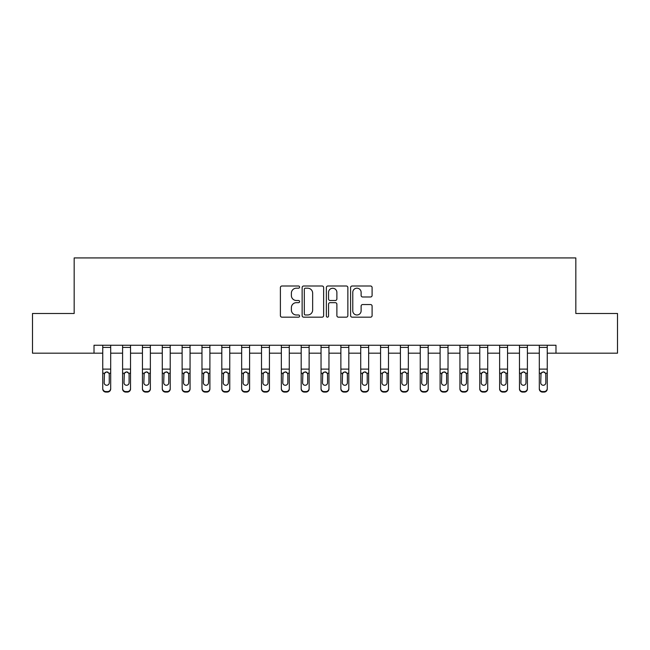 <?xml version="1.0" encoding="UTF-8"?>
<svg xmlns="http://www.w3.org/2000/svg" width="650" height="650" viewBox="0 0 650 650"><rect width="100%" height="100%" fill="white"/><g stroke="black" fill="none" stroke-linecap="round" stroke-linejoin="round"><path stroke-width="0.97" d="M299.601 287.089A1.089 1.089 0 0 0 298.512 286L281.954 286A1.56 1.56 0 0 0 280.394 287.56L280.394 315.608A1.56 1.56 0 0 0 281.954 317.168L298.512 317.168A1.089 1.089 0 0 0 299.601 316.079A1.089 1.089 0 0 0 298.512 314.982L296.368 314.982A4.989 4.989 0 0 1 291.379 310.001L291.379 307.661A4.989 4.989 0 0 1 296.368 302.673L298.512 302.673A1.089 1.089 0 0 0 299.601 301.584A1.089 1.089 0 0 0 298.512 300.495L296.368 300.495A4.989 4.989 0 0 1 291.379 295.506L291.379 293.166A4.989 4.989 0 0 1 296.368 288.186L298.512 288.186A1.089 1.089 0 0 0 299.601 287.089M370.541 296.985A1.56 1.56 0 0 0 372.101 295.425L372.101 287.56A1.56 1.56 0 0 0 370.541 286L352.154 286A1.56 1.56 0 0 0 350.594 287.56L350.594 315.608A1.56 1.56 0 0 0 352.154 317.168L370.541 317.168A1.56 1.56 0 0 0 372.101 315.608L372.101 306.101A1.56 1.56 0 0 0 370.541 304.541L362.668 304.541A1.56 1.56 0 0 0 361.116 306.101L361.116 310.814A4.168 4.168 0 0 1 356.947 314.982A4.168 4.168 0 0 1 352.779 310.814L352.779 292.354A4.168 4.168 0 0 1 356.947 288.186A4.168 4.168 0 0 1 361.116 292.354L361.116 295.425A1.56 1.56 0 0 0 362.668 296.985L370.541 296.985M94.014 353.178L32.5 353.178L32.5 313.487L74.173 313.487L74.173 257.928L575.827 257.928L575.827 313.487L617.5 313.487L617.5 353.178L555.986 353.178L555.986 345.239L94.014 345.239L94.014 353.178L102.749 353.178M323.635 287.56A1.56 1.56 0 0 0 322.075 286L303.688 286A1.56 1.56 0 0 0 302.136 287.56L302.136 315.608A1.56 1.56 0 0 0 303.688 317.168L322.075 317.168A1.56 1.56 0 0 0 323.635 315.608L323.635 287.56M327.925 286L346.312 286A1.56 1.56 0 0 1 347.864 287.56L347.864 315.608A1.56 1.56 0 0 1 346.312 317.168L338.439 317.168A1.56 1.56 0 0 1 336.879 315.608L336.879 304.233A1.56 1.56 0 0 0 335.327 302.673L330.102 302.673A1.56 1.56 0 0 0 328.543 304.233L328.543 316.079A1.089 1.089 0 0 1 327.454 317.168A1.089 1.089 0 0 1 326.365 316.079L326.365 287.56A1.56 1.56 0 0 1 327.925 286M110.687 353.178L122.59 353.178M130.528 353.178L142.439 353.178M150.369 353.178L162.281 353.178M170.219 353.178L182.122 353.178M190.06 353.178L201.971 353.178M209.901 353.178L221.812 353.178M229.751 353.178L241.654 353.178M249.592 353.178L261.503 353.178M269.433 353.178L281.344 353.178M289.283 353.178L301.186 353.178M309.124 353.178L321.035 353.178M328.965 353.178L340.876 353.178M348.814 353.178L360.717 353.178M368.656 353.178L380.567 353.178M388.497 353.178L400.408 353.178M408.346 353.178L420.249 353.178M428.188 353.178L440.099 353.178M448.029 353.178L459.94 353.178M467.878 353.178L479.781 353.178M487.719 353.178L499.631 353.178M507.561 353.178L519.472 353.178M527.41 353.178L539.313 353.178M547.251 353.178L555.986 353.178M305.402 288.186A1.089 1.089 0 0 0 304.314 289.274L304.314 313.893A1.089 1.089 0 0 0 305.402 314.982L307.661 314.982A4.989 4.989 0 0 0 312.65 310.001L312.65 293.166A4.989 4.989 0 0 0 307.661 288.186L305.402 288.186M336.879 292.427A4.168 4.168 0 0 0 332.711 288.259A4.168 4.168 0 0 0 328.543 292.427L328.543 298.935A1.56 1.56 0 0 0 330.102 300.495L335.327 300.495A1.56 1.56 0 0 0 336.879 298.935L336.879 292.427M102.749 373.717L102.749 388.424A3.177 3.152 0 0 0 105.926 391.576L107.51 391.576A3.177 3.152 0 0 0 110.687 388.424L110.687 388.919A3.177 3.152 180 0 1 107.51 392.072L107.51 391.576M109.257 382.752L109.257 374.392L109.257 382.752A2.543 2.519 180 0 1 106.714 385.271A2.543 2.519 180 0 0 109.257 382.752M104.179 383.256L104.179 382.752A2.543 2.519 180 0 0 106.714 385.271M105.389 372.214L104.179 374.197M108.038 372.214L106.714 371.841L108.972 373.222L109.257 374.392M110.687 345.239L110.687 388.919M102.749 345.239L102.749 388.919A3.177 3.152 180 0 0 105.926 392.072L107.51 392.072M102.749 373.222L104.455 373.222L104.179 382.752M104.455 373.222L106.714 371.841M122.59 373.717L122.59 388.424A3.177 3.152 0 0 0 125.767 391.576L127.351 391.576A3.177 3.152 0 0 0 130.528 388.424L130.528 388.919A3.177 3.152 180 0 1 127.351 392.072L127.351 391.576M129.098 382.752L129.098 374.392L129.098 382.752A2.543 2.519 180 0 1 126.563 385.271A2.543 2.519 180 0 0 129.098 382.752M124.02 383.256L124.02 382.752A2.543 2.519 180 0 0 126.563 385.271M125.239 372.214L124.02 374.197M127.888 372.214L126.563 371.841L128.822 373.222L129.098 374.392M142.439 373.717L142.439 388.424A3.177 3.152 0 0 0 145.608 391.576L147.201 391.576A3.177 3.152 0 0 0 150.369 388.424L150.369 388.919A3.177 3.152 180 0 1 147.201 392.072L147.201 391.576M148.947 382.752L148.947 374.392L148.947 382.752A2.543 2.519 180 0 1 146.404 385.271A2.543 2.519 180 0 0 148.947 382.752M143.861 383.256L143.861 382.752A2.543 2.519 180 0 0 146.404 385.271M145.08 372.214L143.861 374.197M147.729 372.214L146.404 371.841L148.663 373.222L148.947 374.392M162.281 373.717L162.281 388.424A3.177 3.152 0 0 0 165.457 391.576L167.042 391.576A3.177 3.152 0 0 0 170.219 388.424L170.219 388.919A3.177 3.152 180 0 1 167.042 392.072L167.042 391.576M168.789 382.752L168.789 374.392L168.789 382.752A2.543 2.519 180 0 1 166.246 385.271A2.543 2.519 180 0 0 168.789 382.752M163.711 383.256L163.711 382.752A2.543 2.519 180 0 0 166.246 385.271M164.921 372.214L163.711 374.197M167.57 372.214L166.246 371.841L168.504 373.222L168.789 374.392M130.528 345.239L130.528 388.919M122.59 345.239L122.59 388.919A3.177 3.152 180 0 0 125.767 392.072L127.351 392.072M122.59 373.222L124.304 373.222L124.02 382.752M124.304 373.222L126.563 371.841M150.369 345.239L150.369 388.919M142.439 345.239L142.439 388.919A3.177 3.152 180 0 0 145.608 392.072L147.201 392.072M142.439 373.222L144.146 373.222L143.861 382.752M144.146 373.222L146.404 371.841M170.219 345.239L170.219 388.919M162.281 345.239L162.281 388.919A3.177 3.152 180 0 0 165.457 392.072L167.042 392.072M162.281 373.222L163.987 373.222L163.711 382.752M163.987 373.222L166.246 371.841M182.122 373.717L182.122 388.424A3.177 3.152 0 0 0 185.299 391.576L186.883 391.576A3.177 3.152 0 0 0 190.06 388.424L190.06 388.919A3.177 3.152 180 0 1 186.883 392.072L186.883 391.576M188.63 382.752L188.63 374.392L188.63 382.752A2.543 2.519 180 0 1 186.095 385.271A2.543 2.519 180 0 0 188.63 382.752M183.552 383.256L183.552 382.752A2.543 2.519 180 0 0 186.095 385.271M184.771 372.214L183.552 374.197M187.419 372.214L186.095 371.841L188.354 373.222L188.63 374.392M190.06 345.239L190.06 388.919M182.122 345.239L182.122 388.919A3.177 3.152 180 0 0 185.299 392.072L186.883 392.072M182.122 373.222L183.836 373.222L183.552 382.752M183.836 373.222L186.095 371.841M201.971 373.717L201.971 388.424A3.177 3.152 0 0 0 205.14 391.576L206.732 391.576A3.177 3.152 0 0 0 209.901 388.424L209.901 388.919A3.177 3.152 180 0 1 206.732 392.072L206.732 391.576M208.479 382.752L208.479 374.392L208.479 382.752A2.543 2.519 180 0 1 205.936 385.271A2.543 2.519 180 0 0 208.479 382.752M203.393 383.256L203.393 382.752A2.543 2.519 180 0 0 205.936 385.271M204.612 372.214L203.393 374.197M207.261 372.214L205.936 371.841L208.195 373.222L208.479 374.392M221.812 373.717L221.812 388.424A3.177 3.152 0 0 0 224.989 391.576L226.574 391.576A3.177 3.152 0 0 0 229.751 388.424L229.751 388.919A3.177 3.152 180 0 1 226.574 392.072L226.574 391.576M228.321 382.752L228.321 374.392L228.321 382.752A2.543 2.519 180 0 1 225.778 385.271A2.543 2.519 180 0 0 228.321 382.752M223.243 383.256L223.243 382.752A2.543 2.519 180 0 0 225.778 385.271M224.453 372.214L223.243 374.197M227.102 372.214L225.778 371.841L228.036 373.222L228.321 374.392M241.654 373.717L241.654 388.424A3.177 3.152 0 0 0 244.831 391.576L246.415 391.576A3.177 3.152 0 0 0 249.592 388.424L249.592 388.919A3.177 3.152 180 0 1 246.415 392.072L246.415 391.576M248.162 382.752L248.162 374.392L248.162 382.752A2.543 2.519 180 0 1 245.627 385.271A2.543 2.519 180 0 0 248.162 382.752M243.084 383.256L243.084 382.752A2.543 2.519 180 0 0 245.627 385.271M244.303 372.214L243.084 374.197M246.951 372.214L245.627 371.841L247.886 373.222L248.162 374.392M261.503 373.717L261.503 388.424A3.177 3.152 0 0 0 264.672 391.576L266.264 391.576A3.177 3.152 0 0 0 269.433 388.424L269.433 388.919A3.177 3.152 180 0 1 266.264 392.072L266.264 391.576M268.011 382.752L268.011 374.392L268.011 382.752A2.543 2.519 180 0 1 265.468 385.271A2.543 2.519 180 0 0 268.011 382.752M262.925 383.256L262.925 382.752A2.543 2.519 180 0 0 265.468 385.271M264.144 372.214L262.925 374.197M266.793 372.214L265.468 371.841L267.727 373.222L268.011 374.392M281.344 373.717L281.344 388.424A3.177 3.152 0 0 0 284.521 391.576L286.106 391.576A3.177 3.152 0 0 0 289.283 388.424L289.283 388.919A3.177 3.152 180 0 1 286.106 392.072L286.106 391.576M287.852 382.752L287.852 374.392L287.852 382.752A2.543 2.519 180 0 1 285.309 385.271A2.543 2.519 180 0 0 287.852 382.752M282.774 383.256L282.774 382.752A2.543 2.519 180 0 0 285.309 385.271M283.985 372.214L282.774 374.197M286.634 372.214L285.309 371.841L287.568 373.222L287.852 374.392M209.901 345.239L209.901 388.919M201.971 345.239L201.971 388.919A3.177 3.152 180 0 0 205.14 392.072L206.732 392.072M201.971 373.222L203.678 373.222L203.393 382.752M203.678 373.222L205.936 371.841M229.751 345.239L229.751 388.919M221.812 345.239L221.812 388.919A3.177 3.152 180 0 0 224.989 392.072L226.574 392.072M221.812 373.222L223.519 373.222L223.243 382.752M223.519 373.222L225.778 371.841M249.592 345.239L249.592 388.919M241.654 345.239L241.654 388.919A3.177 3.152 180 0 0 244.831 392.072L246.415 392.072M241.654 373.222L243.368 373.222L243.084 382.752M243.368 373.222L245.627 371.841M269.433 345.239L269.433 388.919M261.503 345.239L261.503 388.919A3.177 3.152 180 0 0 264.672 392.072L266.264 392.072M261.503 373.222L263.209 373.222L262.925 382.752M263.209 373.222L265.468 371.841M289.283 345.239L289.283 388.919M281.344 345.239L281.344 388.919A3.177 3.152 180 0 0 284.521 392.072L286.106 392.072M281.344 373.222L283.051 373.222L282.774 382.752M283.051 373.222L285.309 371.841M301.186 373.717L301.186 388.424A3.177 3.152 0 0 0 304.363 391.576L305.947 391.576A3.177 3.152 0 0 0 309.124 388.424L309.124 388.919A3.177 3.152 180 0 1 305.947 392.072L305.947 391.576M307.694 382.752L307.694 374.392L307.694 382.752A2.543 2.519 180 0 1 305.159 385.271A2.543 2.519 180 0 0 307.694 382.752M302.616 383.256L302.616 382.752A2.543 2.519 180 0 0 305.159 385.271M303.834 372.214L302.616 374.197M306.483 372.214L305.159 371.841L307.418 373.222L307.694 374.392M309.124 345.239L309.124 388.919M301.186 345.239L301.186 388.919A3.177 3.152 180 0 0 304.363 392.072L305.947 392.072M301.186 373.222L302.9 373.222L302.616 382.752M302.9 373.222L305.159 371.841M321.035 373.717L321.035 388.424A3.177 3.152 0 0 0 324.204 391.576L325.796 391.576A3.177 3.152 0 0 0 328.965 388.424L328.965 388.919A3.177 3.152 180 0 1 325.796 392.072L325.796 391.576M327.543 382.752L327.543 374.392L327.543 382.752A2.543 2.519 180 0 1 325 385.271A2.543 2.519 180 0 0 327.543 382.752M322.457 383.256L322.457 382.752A2.543 2.519 180 0 0 325 385.271M323.676 372.214L322.457 374.197M326.324 372.214L325 371.841L327.259 373.222L327.543 374.392M328.965 345.239L328.965 388.919M321.035 345.239L321.035 388.919A3.177 3.152 180 0 0 324.204 392.072L325.796 392.072M321.035 373.222L322.741 373.222L322.457 382.752M322.741 373.222L325 371.841M340.876 373.717L340.876 388.424A3.177 3.152 0 0 0 344.053 391.576L345.637 391.576A3.177 3.152 0 0 0 348.814 388.424L348.814 388.919A3.177 3.152 180 0 1 345.637 392.072L345.637 391.576M347.384 382.752L347.384 374.392L347.384 382.752A2.543 2.519 180 0 1 344.841 385.271A2.543 2.519 180 0 0 347.384 382.752M342.306 383.256L342.306 382.752A2.543 2.519 180 0 0 344.841 385.271M343.517 372.214L342.306 374.197M346.166 372.214L344.841 371.841L347.1 373.222L347.384 374.392M348.814 345.239L348.814 388.919M340.876 345.239L340.876 388.919A3.177 3.152 180 0 0 344.053 392.072L345.637 392.072M340.876 373.222L342.582 373.222L342.306 382.752M342.582 373.222L344.841 371.841M360.717 373.717L360.717 388.424A3.177 3.152 0 0 0 363.894 391.576L365.479 391.576A3.177 3.152 0 0 0 368.656 388.424L368.656 388.919A3.177 3.152 180 0 1 365.479 392.072L365.479 391.576M367.226 382.752L367.226 374.392L367.226 382.752A2.543 2.519 180 0 1 364.691 385.271A2.543 2.519 180 0 0 367.226 382.752M362.148 383.256L362.148 382.752A2.543 2.519 180 0 0 364.691 385.271M363.366 372.214L362.148 374.197M366.015 372.214L364.691 371.841L366.949 373.222L367.226 374.392M368.656 345.239L368.656 388.919M360.717 345.239L360.717 388.919A3.177 3.152 180 0 0 363.894 392.072L365.479 392.072M360.717 373.222L362.432 373.222L362.148 382.752M362.432 373.222L364.691 371.841M380.567 373.717L380.567 388.424A3.177 3.152 0 0 0 383.736 391.576L385.328 391.576A3.177 3.152 0 0 0 388.497 388.424L388.497 388.919A3.177 3.152 180 0 1 385.328 392.072L385.328 391.576M387.075 382.752L387.075 374.392L387.075 382.752A2.543 2.519 180 0 1 384.532 385.271A2.543 2.519 180 0 0 387.075 382.752M381.989 383.256L381.989 382.752A2.543 2.519 180 0 0 384.532 385.271M383.207 372.214L381.989 374.197M385.856 372.214L384.532 371.841L386.791 373.222L387.075 374.392M388.497 345.239L388.497 388.919M380.567 345.239L380.567 388.919A3.177 3.152 180 0 0 383.736 392.072L385.328 392.072M380.567 373.222L382.273 373.222L381.989 382.752M382.273 373.222L384.532 371.841M400.408 373.717L400.408 388.424A3.177 3.152 0 0 0 403.585 391.576L405.169 391.576A3.177 3.152 0 0 0 408.346 388.424L408.346 388.919A3.177 3.152 180 0 1 405.169 392.072L405.169 391.576M406.916 382.752L406.916 374.392L406.916 382.752A2.543 2.519 180 0 1 404.373 385.271A2.543 2.519 180 0 0 406.916 382.752M401.838 383.256L401.838 382.752A2.543 2.519 180 0 0 404.373 385.271M403.049 372.214L401.838 374.197M405.697 372.214L404.373 371.841L406.632 373.222L406.916 374.392M408.346 345.239L408.346 388.919M400.408 345.239L400.408 388.919A3.177 3.152 180 0 0 403.585 392.072L405.169 392.072M400.408 373.222L402.114 373.222L401.838 382.752M402.114 373.222L404.373 371.841M420.249 373.717L420.249 388.424A3.177 3.152 0 0 0 423.426 391.576L425.011 391.576A3.177 3.152 0 0 0 428.188 388.424L428.188 388.919A3.177 3.152 180 0 1 425.011 392.072L425.011 391.576M426.757 382.752L426.757 374.392L426.757 382.752A2.543 2.519 180 0 1 424.223 385.271A2.543 2.519 180 0 0 426.757 382.752M421.679 383.256L421.679 382.752A2.543 2.519 180 0 0 424.223 385.271M422.898 372.214L421.679 374.197M425.547 372.214L424.223 371.841L426.481 373.222L426.757 374.392M440.099 373.717L440.099 388.424A3.177 3.152 0 0 0 443.267 391.576L444.86 391.576A3.177 3.152 0 0 0 448.029 388.424L448.029 388.919A3.177 3.152 180 0 1 444.86 392.072L444.86 391.576M446.607 382.752L446.607 374.392L446.607 382.752A2.543 2.519 180 0 1 444.064 385.271A2.543 2.519 180 0 0 446.607 382.752M441.521 383.256L441.521 382.752A2.543 2.519 180 0 0 444.064 385.271M442.739 372.214L441.521 374.197M445.388 372.214L444.064 371.841L446.323 373.222L446.607 374.392M459.94 373.717L459.94 388.424A3.177 3.152 0 0 0 463.117 391.576L464.701 391.576A3.177 3.152 0 0 0 467.878 388.424L467.878 388.919A3.177 3.152 180 0 1 464.701 392.072L464.701 391.576M466.448 382.752L466.448 374.392L466.448 382.752A2.543 2.519 180 0 1 463.905 385.271A2.543 2.519 180 0 0 466.448 382.752M461.37 383.256L461.37 382.752A2.543 2.519 180 0 0 463.905 385.271M462.581 372.214L461.37 374.197M465.229 372.214L463.905 371.841L466.164 373.222L466.448 374.392M479.781 373.717L479.781 388.424A3.177 3.152 0 0 0 482.958 391.576L484.543 391.576A3.177 3.152 0 0 0 487.719 388.424L487.719 388.919A3.177 3.152 180 0 1 484.543 392.072L484.543 391.576M486.289 382.752L486.289 374.392L486.289 382.752A2.543 2.519 180 0 1 483.754 385.271A2.543 2.519 180 0 0 486.289 382.752M481.211 383.256L481.211 382.752A2.543 2.519 180 0 0 483.754 385.271M482.43 372.214L481.211 374.197M485.079 372.214L483.754 371.841L486.013 373.222L486.289 374.392M428.188 345.239L428.188 388.919M420.249 345.239L420.249 388.919A3.177 3.152 180 0 0 423.426 392.072L425.011 392.072M420.249 373.222L421.964 373.222L421.679 382.752M421.964 373.222L424.223 371.841M448.029 345.239L448.029 388.919M440.099 345.239L440.099 388.919A3.177 3.152 180 0 0 443.267 392.072L444.86 392.072M440.099 373.222L441.805 373.222L441.521 382.752M441.805 373.222L444.064 371.841M467.878 345.239L467.878 388.919M459.94 345.239L459.94 388.919A3.177 3.152 180 0 0 463.117 392.072L464.701 392.072M459.94 373.222L461.646 373.222L461.37 382.752M461.646 373.222L463.905 371.841M487.719 345.239L487.719 388.919M479.781 345.239L479.781 388.919A3.177 3.152 180 0 0 482.958 392.072L484.543 392.072M479.781 373.222L481.496 373.222L481.211 382.752M481.496 373.222L483.754 371.841M499.631 373.717L499.631 388.424A3.177 3.152 0 0 0 502.799 391.576L504.392 391.576A3.177 3.152 0 0 0 507.561 388.424L507.561 388.919A3.177 3.152 180 0 1 504.392 392.072L504.392 391.576M506.139 382.752L506.139 374.392L506.139 382.752A2.543 2.519 180 0 1 503.596 385.271A2.543 2.519 180 0 0 506.139 382.752M501.052 383.256L501.052 382.752A2.543 2.519 180 0 0 503.596 385.271M502.271 372.214L501.052 374.197M504.92 372.214L503.596 371.841L505.854 373.222L506.139 374.392M507.561 345.239L507.561 388.919M499.631 345.239L499.631 388.919A3.177 3.152 180 0 0 502.799 392.072L504.392 392.072M499.631 373.222L501.337 373.222L501.052 382.752M501.337 373.222L503.596 371.841M519.472 373.717L519.472 388.424A3.177 3.152 0 0 0 522.649 391.576L524.233 391.576A3.177 3.152 0 0 0 527.41 388.424L527.41 388.919A3.177 3.152 180 0 1 524.233 392.072L524.233 391.576M525.98 382.752L525.98 374.392L525.98 382.752A2.543 2.519 180 0 1 523.437 385.271A2.543 2.519 180 0 0 525.98 382.752M520.902 383.256L520.902 382.752A2.543 2.519 180 0 0 523.437 385.271M522.113 372.214L520.902 374.197M524.761 372.214L523.437 371.841L525.696 373.222L525.98 374.392M527.41 345.239L527.41 388.919M519.472 345.239L519.472 388.919A3.177 3.152 180 0 0 522.649 392.072L524.233 392.072M519.472 373.222L521.178 373.222L520.902 382.752M521.178 373.222L523.437 371.841M539.313 373.717L539.313 388.424A3.177 3.152 0 0 0 542.49 391.576L544.074 391.576A3.177 3.152 0 0 0 547.251 388.424L547.251 388.919A3.177 3.152 180 0 1 544.074 392.072L544.074 391.576M545.821 382.752L545.821 374.392L545.821 382.752A2.543 2.519 180 0 1 543.286 385.271A2.543 2.519 180 0 0 545.821 382.752M540.743 383.256L540.743 382.752A2.543 2.519 180 0 0 543.286 385.271M541.962 372.214L540.743 374.197M544.611 372.214L543.286 371.841L545.545 373.222L545.821 374.392M547.251 345.239L547.251 388.919M539.313 345.239L539.313 388.919A3.177 3.152 180 0 0 542.49 392.072L544.074 392.072M539.313 373.222L541.028 373.222L540.743 382.752M541.028 373.222L543.286 371.841M108.972 373.222L110.687 373.222M102.749 369.119L110.687 369.119M102.749 347.417L110.687 347.417M105.926 391.576L105.926 392.072M128.822 373.222L130.528 373.222M122.59 369.119L130.528 369.119M122.59 347.417L130.528 347.417M125.767 391.576L125.767 392.072M148.663 373.222L150.369 373.222M142.439 369.119L150.369 369.119M142.439 347.417L150.369 347.417M145.608 391.576L145.608 392.072M168.504 373.222L170.219 373.222M162.281 369.119L170.219 369.119M162.281 347.417L170.219 347.417M165.457 391.576L165.457 392.072M188.354 373.222L190.06 373.222M182.122 369.119L190.06 369.119M182.122 347.417L190.06 347.417M185.299 391.576L185.299 392.072M208.195 373.222L209.901 373.222M201.971 369.119L209.901 369.119M201.971 347.417L209.901 347.417M205.14 391.576L205.14 392.072M228.036 373.222L229.751 373.222M221.812 369.119L229.751 369.119M221.812 347.417L229.751 347.417M224.989 391.576L224.989 392.072M247.886 373.222L249.592 373.222M241.654 369.119L249.592 369.119M241.654 347.417L249.592 347.417M244.831 391.576L244.831 392.072M267.727 373.222L269.433 373.222M261.503 369.119L269.433 369.119M261.503 347.417L269.433 347.417M264.672 391.576L264.672 392.072M287.568 373.222L289.283 373.222M281.344 369.119L289.283 369.119M281.344 347.417L289.283 347.417M284.521 391.576L284.521 392.072M307.418 373.222L309.124 373.222M301.186 369.119L309.124 369.119M301.186 347.417L309.124 347.417M304.363 391.576L304.363 392.072M327.259 373.222L328.965 373.222M321.035 369.119L328.965 369.119M321.035 347.417L328.965 347.417M324.204 391.576L324.204 392.072M347.1 373.222L348.814 373.222M340.876 369.119L348.814 369.119M340.876 347.417L348.814 347.417M344.053 391.576L344.053 392.072M366.949 373.222L368.656 373.222M360.717 369.119L368.656 369.119M360.717 347.417L368.656 347.417M363.894 391.576L363.894 392.072M386.791 373.222L388.497 373.222M380.567 369.119L388.497 369.119M380.567 347.417L388.497 347.417M383.736 391.576L383.736 392.072M406.632 373.222L408.346 373.222M400.408 369.119L408.346 369.119M400.408 347.417L408.346 347.417M403.585 391.576L403.585 392.072M426.481 373.222L428.188 373.222M420.249 369.119L428.188 369.119M420.249 347.417L428.188 347.417M423.426 391.576L423.426 392.072M446.323 373.222L448.029 373.222M440.099 369.119L448.029 369.119M440.099 347.417L448.029 347.417M443.267 391.576L443.267 392.072M466.164 373.222L467.878 373.222M459.94 369.119L467.878 369.119M459.94 347.417L467.878 347.417M463.117 391.576L463.117 392.072M486.013 373.222L487.719 373.222M479.781 369.119L487.719 369.119M479.781 347.417L487.719 347.417M482.958 391.576L482.958 392.072M505.854 373.222L507.561 373.222M499.631 369.119L507.561 369.119M499.631 347.417L507.561 347.417M502.799 391.576L502.799 392.072M525.696 373.222L527.41 373.222M519.472 369.119L527.41 369.119M519.472 347.417L527.41 347.417M522.649 391.576L522.649 392.072M545.545 373.222L547.251 373.222M539.313 369.119L547.251 369.119M539.313 347.417L547.251 347.417M542.49 391.576L542.49 392.072"/></g></svg>
